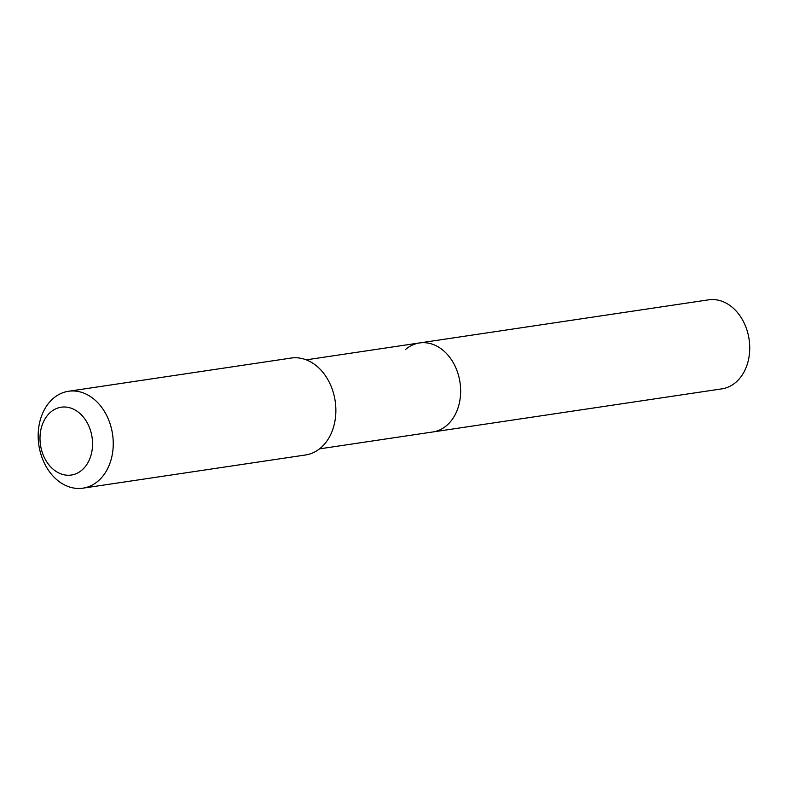 <?xml version="1.0" encoding="UTF-8"?>
<svg xmlns="http://www.w3.org/2000/svg" width="788" height="788" viewBox="0 0 788 788"><rect width="100%" height="100%" fill="white"/><g stroke="black" fill="none" stroke-linecap="round" stroke-linejoin="round"><path stroke-width="1.18" d="M319.514 448.864L721.877 388.858A45.005 34.219 -98.5 0 0 735.844 382.308A45.005 34.219 -98.5 0 0 746.778 329.561A45.005 34.219 -98.5 0 0 708.599 299.834L419.511 342.947A45.005 34.219 81.5 0 1 457.69 372.675A45.005 34.219 81.5 0 1 446.766 425.421A45.005 34.219 81.5 0 1 432.789 431.972A45.005 34.219 -98.5 0 0 446.766 425.421A45.005 34.219 -98.5 0 0 457.69 372.675A45.005 34.219 -98.5 0 0 419.511 342.947A45.005 34.219 81.5 0 0 405.544 349.498M82.937 488.166L305.557 454.971A48.984 37.253 -98.5 0 0 320.765 447.84A48.984 37.253 -98.5 0 0 332.654 390.424A48.984 37.253 -98.5 0 0 291.107 358.067L68.487 391.272A48.984 37.253 81.5 0 1 110.034 423.629A48.984 37.253 81.5 0 1 98.145 481.035A48.984 37.253 81.5 0 1 82.937 488.166A48.984 37.253 81.5 0 1 41.39 455.809A48.984 37.253 81.5 0 1 53.279 398.403A48.984 37.253 81.5 0 1 68.487 391.272M81.982 470.052A34.288 26.073 81.5 0 1 45.202 459.246A34.288 26.073 81.5 0 1 50.57 412.203A34.288 26.073 81.5 0 1 87.35 423.008A34.288 26.073 81.5 0 1 81.982 470.052M306.236 359.84L419.511 342.947"/></g></svg>
